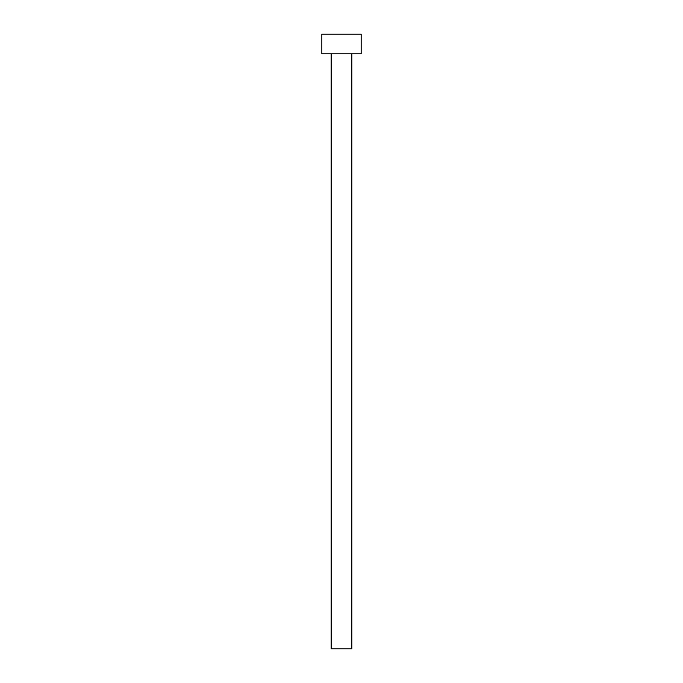 <?xml version="1.0" encoding="UTF-8"?>
<svg xmlns="http://www.w3.org/2000/svg" width="683" height="683" viewBox="0 0 683 683"><rect width="100%" height="100%" fill="white"/><g stroke="black" fill="none" stroke-linecap="round" stroke-linejoin="round"><path stroke-width="1.02" d="M351.83 53.82L351.83 648.85L331.17 648.85L331.17 53.82M361.17 53.82L321.83 53.82L321.83 34.15L361.17 34.15L361.17 53.82"/></g></svg>
